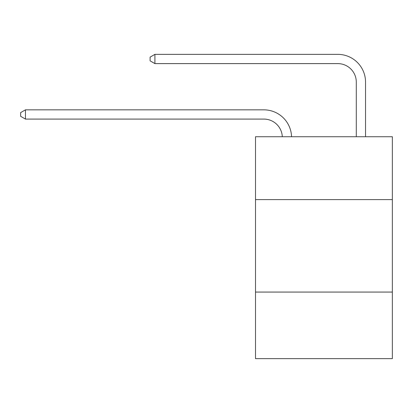 <?xml version="1.0" encoding="UTF-8"?>
<svg xmlns="http://www.w3.org/2000/svg" width="413" height="413" viewBox="0 0 413 413"><rect width="100%" height="100%" fill="white"/><g stroke="black" fill="none" stroke-linecap="round" stroke-linejoin="round"><path stroke-width="0.62" d="M392.35 199.603L392.35 136.729L255.508 136.729L255.508 199.603L392.35 199.603L392.35 358.639L255.508 358.639L255.508 199.603M392.35 292.063L255.508 292.063M263.824 119.083A18.492 18.492 178.8 0 1 282.301 136.729A18.492 18.492 0 0 0 263.824 119.083L25.456 119.083L20.65 116.311L20.65 112.615L25.456 109.837L263.824 109.837A27.738 27.738 -1.2 0 1 291.552 136.729M356.29 136.729L356.29 82.099A18.492 18.492 0 0 0 337.798 63.607L154.906 63.607L150.1 60.835L150.1 57.133L154.906 54.361L337.798 54.361A27.738 27.738 1.2 0 1 365.536 82.099L365.536 136.729M356.29 82.099A18.492 18.492 -178.8 0 0 337.798 63.607A18.492 18.492 -178.8 0 1 356.29 82.099A18.492 18.492 -178.8 0 0 337.798 63.607A18.492 18.492 -178.8 0 1 356.29 82.099A18.492 18.492 -178.8 0 0 337.798 63.607A18.492 18.492 -178.8 0 1 356.29 82.099A18.492 18.492 -178.8 0 0 337.798 63.607M25.456 119.083L25.456 109.837L263.824 109.837M154.906 54.361L154.906 63.607"/></g></svg>
